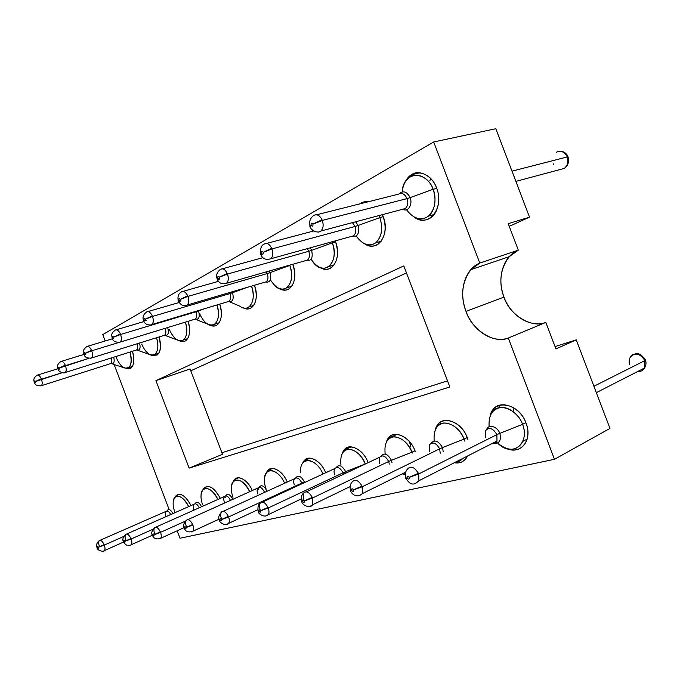 <?xml version="1.0" encoding="UTF-8"?>
<svg xmlns="http://www.w3.org/2000/svg" width="680" height="680" viewBox="0 0 680 680"><rect width="100%" height="100%" fill="white"/><g stroke="black" fill="none" stroke-linecap="round" stroke-linejoin="round"><path stroke-width="1.02" d="M466.004 311.346L503.965 297.1C498.534 282.081 500.31 268.6 509.277 256.649L518.321 250.155L479.783 263.067L470.798 269.671C461.966 281.902 460.368 295.791 466.004 311.346C458.337 292.102 464.448 269.297 479.783 263.067L433.687 141.976L102.782 334.594L105.196 340.969L102.782 334.594L433.687 141.976L479.783 263.067L518.321 250.155L508.232 223.669L529.508 217.149L508.232 223.669L518.321 250.155C502.954 256.351 496.553 278.536 503.965 297.1L466.004 311.346C471.665 329.69 494.292 344.42 508.308 338.028C492.754 343.689 473.067 330.811 466.004 311.346M180.005 538.237L554.463 459.289L508.308 338.028L554.463 459.289L180.005 538.237L177.174 530.774L180.005 538.237M114.121 364.497L168.776 508.631L114.121 364.497M189.125 468.129L155.941 380.638L403.809 265.914L449.846 386.979L189.125 468.129L222.487 454.325L190.102 368.968L155.941 380.638L189.125 468.129L449.846 386.979L403.809 265.914L155.941 380.638L190.102 368.968L222.487 454.325L189.125 468.129M174.964 497.412C179.325 491.648 184.671 494.368 191.012 505.58C185.708 495.933 180.812 492.533 176.324 495.388L174.964 497.412M202.878 489.923C207.706 483.582 213.52 486.396 220.32 498.363C214.625 488.027 209.295 484.483 204.323 487.738L202.878 489.923M233.223 481.822C236.155 473.773 247.393 478.712 252.263 490.535C248.225 480.462 238.213 474.64 234.745 479.46L233.223 481.822M266.33 473.042C269.51 464.066 282.14 469.26 287.232 482.035C283.024 471.146 271.762 464.89 267.937 470.466L266.33 473.042M302.583 463.496C306.025 453.373 320.374 458.856 325.677 472.77C321.308 460.929 308.499 454.129 304.257 460.683L302.583 463.496M342.448 453.101C346.137 441.55 362.661 447.346 368.135 462.663C363.664 449.667 348.899 442.187 344.182 450.015L342.448 453.101M386.495 441.771C390.32 428.621 409.207 434.291 415.046 450.976L415.284 451.613L415.046 450.976C410.21 436.756 393.405 429.08 388.246 438.387L386.495 441.771M405.254 474.546L402.177 473.892L405.254 474.546M435.404 429.42C439.212 414.341 460.963 419.517 467.321 437.775L467.933 439.552L467.321 437.775C461.933 422.101 442.654 414.528 437.113 425.731L435.404 429.42M467.568 455.991C464.738 461.423 460.317 463.675 454.317 462.731C459.79 463.785 464.091 461.771 467.219 456.688L467.568 455.991M490.034 416.007C493.51 398.446 518.993 402.721 525.997 422.96C532.848 439.603 521.118 454.886 507.144 448.706C515.763 451.775 522.172 449.318 526.371 441.329C528.556 435.37 528.428 429.241 525.997 422.96C519.902 405.458 497.386 398.216 491.581 412.021L490.034 416.007M132.498 351.279C135.303 364.055 133.119 369.733 125.962 368.33L130.756 368.271C134.172 365.287 134.759 359.626 132.498 351.279M159.094 336.957C162.061 350.608 159.596 356.668 151.691 355.147L157.089 355.062C160.837 351.755 161.508 345.721 159.094 336.957M188.054 321.317C192.406 333.498 187.246 344.955 179.639 340.791C182.095 341.861 184.135 341.819 185.768 340.663C189.89 336.982 190.655 330.531 188.054 321.317M219.716 304.155C224.544 317.195 218.509 329.791 210.094 325.091C212.899 326.332 215.237 326.273 217.124 324.929C221.672 320.79 222.538 313.871 219.716 304.155M254.456 285.243C259.904 299.268 252.756 313.242 243.389 307.836C246.627 309.306 249.348 309.247 251.549 307.649C256.598 302.957 257.567 295.486 254.456 285.243M292.765 264.282L292.791 264.35C298.988 279.505 290.411 295.094 279.93 288.787C283.721 290.572 286.918 290.504 289.519 288.575C295.137 283.228 296.233 275.153 292.791 264.35L292.765 264.282M312.001 231.429L312.894 230.435L312.001 231.429M335.18 240.907L335.495 241.689C342.236 258.102 331.789 275.026 320.203 267.631C324.692 269.858 328.508 269.781 331.644 267.401C337.781 261.494 339.065 252.926 335.495 241.689L335.18 240.907M359.55 203.957C362.091 202.079 364.93 201.365 368.084 201.816L359.55 203.957M382.398 214.659L383.129 216.418C390.541 234.362 377.613 252.832 364.76 243.95C370.166 246.84 374.799 246.772 378.649 243.754C385.348 237.175 386.844 228.064 383.129 216.418L382.398 214.659M405.637 181.322C412.054 167.62 430.712 171.232 436.602 188.054C444.856 207.91 428.51 228.208 414.273 217.226C420.894 221.119 426.64 221.076 431.511 217.107C438.456 212.287 440.759 197.481 436.602 188.054C432.897 176.077 418.786 168.912 411.536 174.743L405.637 181.322M190.791 370.787L406.478 272.952L190.791 370.787M509.252 226.338L529.508 217.149L495.831 128.724L433.687 141.976L495.831 128.724L529.508 217.149L509.252 226.338M555.925 348.925L576.24 339.855L555.042 346.604L576.24 339.855L555.925 348.925L545.836 322.422L508.308 338.028L545.836 322.422C531.794 328.805 509.396 314.823 503.965 297.1C510.773 315.894 530.273 328.125 545.836 322.422L555.925 348.925M447.525 380.859L221.893 452.744L447.525 380.859M609.968 428.409L554.463 459.289L609.968 428.409L576.24 339.855L609.968 428.409M416.908 172.831L414.936 173.927L416.908 172.831M365.194 201.731L363.851 202.478L365.194 201.731M269.654 469.149L270.122 469.506L269.654 469.149M505.317 405.442L504.662 404.727L505.317 405.442M410.848 447.04L409.394 441.481M513.655 411.901L513.885 407.847M429.828 180.795L430.627 178.449M174.803 511.972C172.482 505.435 172.593 500.522 175.117 497.258C179.239 494.623 183.744 497.743 188.632 506.634C183.753 495.712 174.131 492.456 173.238 501.5M202.682 504.942C200.311 498.279 200.456 493.187 203.116 489.668C207.697 486.659 212.611 489.923 217.855 499.46C212.636 487.56 201.714 484.356 201.05 494.785M233.002 497.301C230.579 490.518 230.758 485.231 233.554 481.448C238.68 477.981 244.06 481.389 249.713 491.691C244.128 478.601 231.549 475.567 231.302 487.688M266.101 488.962C263.627 482.086 263.849 476.595 266.764 472.515C270.291 467.338 280.712 473.187 284.58 483.25C278.596 468.664 263.891 466.021 264.367 480.25M303.127 462.783C307.046 456.688 318.92 463.088 322.915 474.054C316.489 457.521 298.953 455.719 300.704 472.532M343.102 452.175C347.454 444.873 361.165 451.945 365.236 463.981L365.236 463.981C361.207 454.827 355.7 449.922 348.712 449.276C342.644 450.109 340.043 455.252 340.926 464.712M387.234 440.598C391.986 431.97 407.481 439.076 411.952 452.208L414.97 450.763L411.952 452.208L412.258 453.067L411.952 452.208C407.567 442.399 401.48 437.291 393.703 436.875C386.92 438.107 384.081 443.819 385.186 454.027M405.314 473.892L402.237 473.866L405.314 473.892M436.212 427.966C441.32 417.579 459.094 424.6 464.075 439.076L467.219 437.529L464.075 439.076L464.763 441.116L464.075 439.076C459.45 428.8 452.846 423.453 444.244 423.028C436.721 424.277 433.373 430.253 434.197 440.946M462.697 458.473C460.555 460.921 458.039 462.196 455.158 462.306C458.039 462.196 460.555 460.921 462.697 458.473M490.833 414.248C496.171 401.447 516.953 408.17 522.588 424.328L525.887 422.662L522.588 424.328C524.841 430.151 524.952 435.82 522.912 441.337C517.063 451.273 508.623 451.843 497.607 443.062C512.125 458.218 530.289 443.521 522.588 424.328C519.461 414.962 508.512 406.291 500.718 407.524C492.269 408.995 488.41 415.421 489.124 426.819M496.706 442.144L496.094 441.473L496.706 442.144M111.775 363.707L124.431 367.948C130.636 368.934 132.498 363.638 130.024 352.061C132.107 359.762 131.571 364.981 128.427 367.727C124.075 369.35 120.02 365.976 116.263 357.603M137.428 350.217L149.923 354.637C156.043 358.105 160.114 348.211 156.519 337.756C158.755 345.856 158.143 351.424 154.691 354.475C149.974 356.303 145.631 352.852 141.669 344.105M165.385 335.529L177.522 340.076C184.501 344.394 189.38 333.464 185.376 322.133C187.791 330.667 187.102 336.634 183.294 340.034C178.16 342.116 173.494 338.58 169.303 329.426M195.993 319.473L207.459 324.046C215.475 329.587 221.468 317.373 216.92 304.997C219.564 313.999 218.781 320.416 214.566 324.258C208.947 326.629 203.915 323.017 199.469 313.403M229.687 301.861L239.955 306.204C249.228 313.616 256.827 299.795 251.532 286.101C254.464 295.613 253.589 302.549 248.905 306.926L253.725 305.43M275.137 285.966C285.778 296.37 295.995 280.959 289.799 265.429L270.028 272.646L269.263 271.005L270.028 272.646L289.799 265.429C292.978 275.417 291.975 282.872 286.79 287.793C281.214 290.938 275.74 288.252 270.368 279.726M312.579 261.469C323.944 277.933 339.94 261.791 332.358 242.82L311.618 250.376L310.267 247.817L311.618 250.376L332.358 242.82L331.95 241.8L332.358 242.82L335.58 241.927L332.358 242.82C335.665 253.206 334.483 261.128 328.805 266.569C322.889 270.164 316.999 267.725 311.134 259.258M378.973 215.569L379.839 217.6L383.231 216.691L379.839 217.6C383.274 228.378 381.897 236.801 375.7 242.853C369.197 247.052 362.712 244.792 356.243 236.062C362.686 244.69 369.155 246.968 375.649 242.887C381.82 236.827 383.223 228.395 379.839 217.6L378.973 215.569M402.169 191.87C403.045 184.714 405.654 179.767 409.98 177.021C416.653 171.589 429.717 178.202 433.143 189.286L436.721 188.377L433.143 189.286C436.704 200.396 435.132 209.355 428.417 216.146C421.005 221.238 413.686 219.079 406.462 209.669C413.431 218.756 420.597 221.034 427.933 216.512C434.596 212.254 437.053 198.39 433.143 189.286C426.199 169.983 403.096 171.062 402.169 191.87M167.025 510.994C168.41 508.444 170.408 509.286 173.009 513.536C170.408 509.286 168.41 508.444 167.025 510.994M195.075 503.769C196.715 501.092 198.908 502.069 201.645 506.693C198.908 502.069 196.715 501.092 195.075 503.769M225.615 495.915C227.579 493.085 229.993 494.215 232.866 499.29C229.993 494.215 227.579 493.085 225.615 495.915M259.012 487.339C261.366 484.33 264.036 485.639 267.036 491.24L267.045 491.266C264.036 485.639 261.366 484.33 259.012 487.339M295.673 477.929C298.299 474.733 301.214 476.077 304.394 481.95L304.606 482.545L304.394 481.95C301.214 476.077 298.299 474.733 295.673 477.929M336.099 467.577C339.048 464.142 342.227 465.511 345.644 471.69L365.236 463.981L345.644 471.69L346.069 473.067L345.644 471.69C342.227 465.511 339.048 464.142 336.099 467.577M380.894 456.127C384.225 452.387 387.727 453.781 391.408 460.309L411.952 452.208L391.408 460.309L392.054 462.8L391.408 460.309C387.727 453.781 384.225 452.387 380.894 456.127M430.814 443.402C434.579 439.263 438.464 440.665 442.476 447.61L464.075 439.076L442.476 447.61L443.224 451.758L442.476 447.61C438.464 440.665 434.579 439.263 430.814 443.402M486.778 429.182C488.954 423.767 497.505 426.675 499.834 433.347L522.588 424.328L499.834 433.347C501.389 440.07 499.537 443.471 494.275 443.538C499.537 443.471 501.389 440.07 499.834 433.347C497.505 426.675 488.954 423.767 486.778 429.182M34.535 382.611L34.739 382.067C35.47 383.087 35.725 382.908 35.505 381.531C35.725 382.908 35.47 383.087 34.739 382.067L34.535 382.611C35.08 385.084 37.349 386.113 41.336 385.713L40.783 385.909L41.336 385.713C42.449 384.616 42.483 382.449 41.438 379.21L35.505 381.531L62.008 372.742L41.438 379.21L41.267 378.786L35.479 381.454C34.739 380.443 34.484 380.622 34.706 381.99L34.425 382.33L34.706 381.99C34.484 380.613 34.739 380.434 35.479 381.454L41.267 378.786C39.899 375.887 38.53 374.688 37.162 375.19C38.48 374.646 39.848 375.844 41.267 378.786L41.438 379.21C42.483 382.373 42.449 384.54 41.336 385.713L110.823 363.545C111.945 362.593 112.141 360.723 111.409 357.926C112.141 360.723 111.945 362.593 110.823 363.545L111.444 363.596C113.968 364.072 114.733 361.938 113.747 357.195C114.733 361.887 113.985 364.021 111.503 363.622M58.148 369.274L58.378 368.662C59.16 369.716 59.441 369.521 59.228 368.084C59.441 369.521 59.16 369.716 58.378 368.662L58.148 369.274C57.783 370.812 62.977 374.076 65.246 372.487L64.6 372.708L65.246 372.487C66.453 371.297 66.521 369.019 65.441 365.644L59.228 368.084L88.697 358.42L65.441 365.644L65.254 365.194L59.194 367.999C58.412 366.945 58.131 367.14 58.344 368.577L58.029 368.976L58.344 368.577C58.131 367.132 58.412 366.945 59.194 367.999L65.254 365.194C63.809 362.168 62.347 360.935 60.86 361.505C62.297 360.893 63.759 362.125 65.254 365.194L65.441 365.644C66.521 368.934 66.462 371.221 65.246 372.487L136.569 349.996C137.836 348.874 138.031 346.8 137.165 343.782C138.031 346.8 137.836 348.874 136.569 349.996L136.918 350.03C139.859 350.633 140.743 348.296 139.578 343.026C140.743 348.228 139.885 350.574 136.994 350.064M167.705 327.548C169.099 333.361 168.105 335.937 164.713 335.274C168.105 335.937 169.099 333.361 167.705 327.548M198.441 310.548L204.603 308.695L198.585 310.904C200.065 317.161 198.908 319.906 195.109 319.158C198.908 319.906 200.065 317.161 198.585 310.904L198.441 310.548M232.152 291.797L232.543 292.723L246.917 287.462L232.543 292.723C234.065 299.353 232.738 302.277 228.556 301.495C232.738 302.277 234.065 299.353 232.543 292.723L232.152 291.797M270.028 272.646C271.583 279.709 270.053 282.829 265.429 282.013C270.053 282.829 271.583 279.709 270.028 272.646L267.291 273.555L270.028 272.646M311.618 250.376C313.208 257.933 311.423 261.281 306.272 260.414C311.423 261.281 313.208 257.933 311.618 250.376L308.779 251.311L311.618 250.376M355.666 221.765L358.028 225.522L379.839 217.6L358.028 225.522C359.644 233.427 357.663 237.074 352.078 236.453C357.663 237.074 359.644 233.427 358.028 225.522L355.666 221.765M351.773 236.317L353.541 235.824C355.844 233.639 356.363 230.528 355.079 226.482L358.028 225.522L355.079 226.482C356.363 230.528 355.844 233.639 353.541 235.824L270.759 258.765C272.944 256.615 273.343 253.325 271.966 248.897L355.079 226.482L352.418 222.632L355.079 226.482L271.966 248.897C273.351 253.215 272.952 256.504 270.759 258.765C265.957 260.185 262.726 258.91 261.06 254.932L261.639 253.394L261.06 254.932L260.839 254.397M399.313 193.706C403.274 190.315 406.887 191.615 410.142 197.617L433.143 189.286L410.142 197.617C412.853 204.187 408.357 212.1 403.113 209.44C408.357 212.1 412.853 204.187 410.142 197.617C406.887 191.615 403.274 190.315 399.313 193.706M165.92 516.673C165.104 514.31 165.138 512.55 166.013 511.385C167.399 510.416 168.98 511.462 170.773 514.531C168.98 511.462 167.399 510.416 166.013 511.385L100.07 540.285M193.936 509.804C193.077 507.373 193.112 505.521 194.046 504.237C195.653 503.132 197.412 504.288 199.333 507.731C197.412 504.288 195.653 503.132 194.046 504.237L126.667 534.021M224.425 502.239C223.542 499.774 223.584 497.845 224.57 496.468C226.457 495.185 228.429 496.485 230.486 500.369C228.429 496.485 226.457 495.185 224.57 496.468L155.788 527.162M257.754 493.969C256.853 491.47 256.912 489.473 257.933 487.985C260.151 486.489 262.352 487.925 264.546 492.286L264.546 492.286C262.352 487.925 260.151 486.489 257.933 487.985L187.807 519.622M294.346 484.891C293.428 482.375 293.497 480.301 294.55 478.694C296.999 476.918 299.429 478.371 301.826 483.038L304.394 481.95L301.826 483.038L302.065 483.726L301.826 483.038C299.429 478.371 296.999 476.918 294.55 478.694L223.184 511.309M334.713 474.878C333.786 472.353 333.854 470.228 334.917 468.486C337.646 466.344 340.332 467.798 342.983 472.829L345.644 471.69L342.983 472.829L343.425 474.317L342.983 472.829C340.332 467.798 337.646 466.344 334.917 468.486L262.497 502.078M379.457 463.777L379.644 457.232C382.678 454.606 385.679 456.034 388.654 461.49L391.408 460.309L388.654 461.49L389.283 464.134L388.654 461.49C385.679 456.034 382.678 454.606 379.644 457.232L306.425 491.776M429.344 451.401L429.454 444.788C432.846 441.507 436.237 442.858 439.629 448.842L442.476 447.61L439.629 448.842L440.24 453.228L439.629 448.842C436.237 442.858 432.846 441.507 429.454 444.788M485.299 437.512L485.273 430.984C489.056 426.785 492.932 428 496.885 434.639L499.834 433.347L496.885 434.639L496.978 441.022C495.805 443.215 494.079 444.1 491.793 443.666C494.079 444.1 495.805 443.215 496.978 441.022L496.885 434.639C492.932 428 489.056 426.785 485.273 430.984M165.206 328.312C166.26 331.576 166.056 333.888 164.611 335.24L163.71 335.521L164.611 335.24C166.056 333.888 166.26 331.576 165.206 328.312M195.849 311.329L196.027 311.763L198.585 310.904L196.027 311.763C197.123 315.172 196.877 317.62 195.296 319.099L194.225 319.43L195.296 319.099C196.877 317.62 197.123 315.172 196.027 311.763L195.849 311.329M229.457 292.596L229.9 293.607L232.543 292.723L229.9 293.607C231.038 297.16 230.732 299.744 228.999 301.368L227.715 301.75L228.999 301.368C230.732 299.744 231.038 297.16 229.9 293.607L229.457 292.596M266.441 271.822L267.291 273.555C268.473 277.27 268.107 280.015 266.203 281.792L264.63 282.251L266.203 281.792C268.107 280.015 268.473 277.27 267.291 273.555L266.441 271.822M307.275 248.642L308.779 251.311C310.012 255.187 309.578 258.102 307.479 260.066L305.532 260.627L307.479 260.066C309.578 258.102 310.012 255.187 308.779 251.311L307.275 248.642M398.514 194.148C401.931 192.474 404.787 193.962 407.082 198.594L410.142 197.617L407.082 198.594C408.416 202.802 407.822 206.125 405.288 208.573L402.075 209.423L405.288 208.573C407.822 206.125 408.416 202.802 407.082 198.594C404.787 193.962 401.931 192.474 398.514 194.148L316.616 214.769M511.998 171.156L567.205 156.953L567.001 156.442C564.204 151.623 560.685 150.212 556.444 152.209C560.77 150.246 564.289 151.657 567.001 156.442L567.205 156.953L511.998 171.156M567.426 157.573L568.004 156.799L567.205 156.953C568.641 161.763 567.673 165.58 564.298 168.402L560.039 169.549L564.298 168.402C567.698 165.487 568.667 161.67 567.205 156.953L568.115 157.114M104.286 545.071L123.777 536.443L104.286 545.071C105.171 547.553 105.222 549.398 104.431 550.596L103.657 550.97L104.431 550.596C105.222 549.448 105.171 547.612 104.286 545.071L104.108 544.637L104.286 545.071L98.311 547.281L104.286 545.071M99.543 546.618L99.373 546.185C98.481 543.694 98.43 541.85 99.237 540.651C100.674 539.725 102.297 541.05 104.108 544.637C102.331 541.085 100.7 539.759 99.237 540.651C96.569 543.226 95.812 545.487 96.977 547.434L97.41 547.485C97.223 546.185 97.512 546.091 98.277 547.204L104.108 544.637L98.277 547.204C97.512 546.091 97.223 546.193 97.41 547.485L96.977 547.434M131.147 539.002L153.025 529.218L131.147 539.002C132.056 541.535 132.09 543.447 131.266 544.731L130.356 545.19L131.266 544.731C132.09 543.498 132.056 541.586 131.147 539.002L130.959 538.543L131.147 539.002L124.882 541.314L131.147 539.002M125.953 540.668L125.774 540.209C124.865 537.667 124.831 535.746 125.672 534.463C127.245 533.384 129.013 534.752 130.959 538.543C129.038 534.777 127.279 533.417 125.672 534.463C122.953 537.26 122.196 539.597 123.403 541.467L123.896 541.535C123.709 540.175 124.023 540.073 124.848 541.229L130.959 538.543L124.848 541.229C124.023 540.073 123.709 540.175 123.896 541.535L123.403 541.467M160.548 532.346L185.368 521.135L160.548 532.346C161.475 534.931 161.508 536.911 160.633 538.313L159.562 538.866L160.633 538.313C161.508 536.971 161.475 534.981 160.548 532.346L160.352 531.87L160.548 532.346L153.96 534.777L160.548 532.346M154.853 534.149L154.657 533.681C153.722 531.08 153.697 529.091 154.589 527.697C156.323 526.447 158.244 527.841 160.352 531.87C158.27 527.867 156.349 526.481 154.589 527.697C151.81 530.851 151.054 533.256 152.32 534.931L152.889 535.015C152.703 533.587 153.051 533.477 153.927 534.684L160.352 531.87L153.927 534.684C153.051 533.486 152.703 533.596 152.889 535.015L152.32 534.931M186.592 527L186.388 526.507C185.436 523.863 185.419 521.789 186.354 520.285C188.258 518.806 190.366 520.226 192.669 524.535L192.873 525.037C193.826 527.654 193.843 529.712 192.933 531.225L191.658 531.913L192.933 531.225C193.843 529.771 193.826 527.706 192.873 525.037L192.669 524.535C190.4 520.26 188.292 518.84 186.354 520.285C183.872 522.699 183.115 525.189 184.093 527.748L184.748 527.858C184.577 526.354 184.96 526.235 185.904 527.501L192.669 524.535L185.904 527.501C184.96 526.235 184.577 526.354 184.748 527.858L184.093 527.748M228.582 516.962L301.826 483.038L228.582 516.962C229.551 519.596 229.559 521.738 228.633 523.379L227.086 524.237L228.633 523.379C229.568 521.789 229.551 519.648 228.582 516.962L228.37 516.435L228.582 516.962L221.255 519.656L228.582 516.962M221.621 519.104L221.408 518.585C220.43 515.916 220.43 513.765 221.391 512.125C223.507 510.374 225.837 511.802 228.37 516.435C225.871 511.836 223.542 510.408 221.391 512.125C218.832 515.185 218.093 517.744 219.173 519.809L219.938 519.945C219.784 518.364 220.209 518.236 221.221 519.554L228.37 516.435L221.221 519.554C220.201 518.236 219.776 518.364 219.938 519.945L219.173 519.809M268.234 507.994L342.983 472.829L268.234 507.994C269.212 510.629 269.229 512.839 268.286 514.615L266.407 515.721L268.286 514.615C269.229 512.89 269.212 510.68 268.234 507.994L268.014 507.433L268.234 507.994L260.474 510.841L268.234 507.994M260.474 510.348L260.253 509.796C259.267 507.118 259.258 504.9 260.236 503.123C262.607 500.998 265.192 502.435 268.014 507.433C265.225 502.469 262.633 501.024 260.236 503.123C258.289 504.339 257.575 506.957 258.111 510.994L259.003 511.164C258.859 509.49 259.335 509.346 260.431 510.739L268.014 507.433L260.431 510.739C259.335 509.354 258.859 509.498 259.003 511.164L258.111 510.994M312.528 497.973L388.654 461.49L312.528 497.973L312.604 504.764L310.293 506.217L312.604 504.764L312.29 497.386L312.528 497.973L304.266 500.998L312.528 497.973M303.586 499.995L303.552 493.136C306.204 490.518 309.111 491.938 312.29 497.386C309.137 491.971 306.229 490.552 303.552 493.136C301.673 494.504 301.01 497.173 301.563 501.143L302.625 501.364C302.498 499.587 303.034 499.426 304.224 500.888L312.29 497.386L304.224 500.888C303.025 499.426 302.498 499.587 302.625 501.364L301.563 501.143M362.312 486.71L439.629 448.842L362.312 486.71L362.457 493.578L359.601 495.541L362.457 493.578L362.058 486.089L362.312 486.71L353.49 489.931L362.312 486.71M352.138 482.026C355.113 478.737 358.42 480.088 362.058 486.089C358.445 480.123 355.138 478.771 352.138 482.026C350.285 483.947 349.699 486.625 350.361 490.067L351.645 490.348C351.543 488.452 352.138 488.274 353.447 489.821L362.058 486.089L353.447 489.821C352.138 488.283 351.534 488.452 351.645 490.348L350.361 490.067M418.684 473.96L496.885 434.639L418.684 473.96L418.965 480.726L415.378 483.454L418.965 480.726L418.412 473.297L418.684 473.96L409.224 477.411L418.684 473.96M407.023 469.633C410.363 465.392 414.154 466.608 418.412 473.297C414.179 466.642 410.38 465.426 407.023 469.633C405.407 471.69 404.931 474.317 405.577 477.521C404.838 478.142 405.348 478.261 407.125 477.879C407.056 475.847 407.736 475.651 409.173 477.292L418.412 473.297L409.173 477.292C407.736 475.651 407.056 475.856 407.125 477.879C405.348 478.261 404.838 478.142 405.577 477.521M91.715 350.795L118.719 342.524L91.715 350.795C92.837 354.229 92.735 356.635 91.409 358.012L90.661 358.275L91.409 358.012C92.735 356.719 92.837 354.314 91.715 350.795L91.519 350.319L91.715 350.795L85.187 353.353L91.715 350.795M86.785 346.536C88.358 345.839 89.939 347.106 91.519 350.319C89.99 347.149 88.409 345.882 86.785 346.536C83.351 349.248 82.356 351.798 83.802 354.186M120.598 334.466L196.027 311.763L120.598 334.466C121.771 338.053 121.626 340.603 120.165 342.1L119.289 342.414L120.165 342.1C121.618 340.688 121.763 338.147 120.598 334.466L120.394 333.965L120.598 334.466L113.721 337.161L120.598 334.466M115.269 330.08C117.002 329.298 118.711 330.591 120.394 333.965C118.77 330.642 117.062 329.341 115.269 330.08C110.508 333.957 111.792 334.917 112.174 338.096M152.507 316.429L229.9 293.607L152.507 316.429C153.722 320.186 153.527 322.889 151.912 324.53L150.892 324.904L151.912 324.53C153.519 322.983 153.714 320.28 152.507 316.429L152.294 315.911L152.507 316.429L145.239 319.286L152.507 316.429M146.719 311.925C148.631 311.024 150.484 312.35 152.294 315.911C150.552 312.4 148.691 311.075 146.719 311.925C143.378 314.449 142.307 317.254 143.506 320.331M187.927 296.403L267.291 273.555L187.927 296.403C189.202 300.339 188.946 303.212 187.161 305.031L185.946 305.473L187.161 305.031C188.938 303.314 189.193 300.441 187.927 296.403L187.706 295.851L187.927 296.403L180.243 299.429L187.927 296.403M181.611 291.771C183.736 290.743 185.768 292.102 187.706 295.851C185.835 292.145 183.804 290.785 181.611 291.771C178.492 293.615 177.378 296.556 178.279 300.611M227.494 274.04L308.779 251.311L227.494 274.04C228.82 278.162 228.497 281.231 226.525 283.245L225.054 283.789L226.525 283.245C228.488 281.341 228.811 278.273 227.494 274.04L227.256 273.453L227.494 274.04L219.317 277.262L227.494 274.04M220.55 269.288C222.921 268.09 225.156 269.475 227.256 273.453C225.233 269.526 222.998 268.132 220.55 269.288C216.996 272.136 215.84 275.238 217.081 278.604M264.265 244.043C266.942 242.632 269.425 244.043 271.711 248.276L271.966 248.897L271.711 248.276C269.51 244.086 267.027 242.675 264.265 244.043C261.298 245.259 260.1 248.54 260.67 253.886M322.32 220.43L407.082 198.594L322.32 220.43C323.774 224.944 323.28 228.472 320.858 231.022L318.639 231.905L320.858 231.022C323.264 228.59 323.756 225.063 322.32 220.43L322.048 219.776L322.32 220.43L312.962 224.145L322.32 220.43M313.701 215.509C316.744 213.809 319.532 215.228 322.048 219.776C319.617 215.28 316.837 213.86 313.701 215.509C310.182 218.084 308.941 221.561 309.986 225.93M593.92 386.265L644.827 360.647L644.615 360.137C639.795 353.2 634.992 352.249 630.198 357.289C632.765 351.773 642.064 353.727 644.615 360.137L644.827 360.647L593.92 386.265M644.818 360.034L645.524 360.247L644.827 360.647L644.597 367.982C643.016 370.617 640.738 371.773 637.781 371.467C640.696 371.79 642.965 370.634 644.597 367.982L644.827 360.647L645.431 359.958M567.885 156.808L567.8 156.306L567.001 156.442L567.8 156.306L567.885 156.808M553.443 164.356L553.24 163.855M97.444 547.562L97.444 547.562C98.209 548.675 98.498 548.582 98.311 547.281C98.498 548.582 98.209 548.675 97.444 547.562L97.41 547.485M123.93 541.611L123.513 541.773L123.93 541.611C124.746 542.767 125.069 542.665 124.882 541.314C125.06 542.674 124.746 542.776 123.93 541.611L123.896 541.535M152.923 535.101L152.439 535.27L152.923 535.101C153.799 536.308 154.147 536.197 153.96 534.777C154.139 536.206 153.791 536.316 152.923 535.101L152.889 535.015M185.938 527.587L192.873 525.037L185.938 527.587C186.107 529.091 185.725 529.21 184.79 527.952L184.229 528.122L184.79 527.952C185.725 529.21 186.107 529.091 185.938 527.587L185.904 527.501M219.98 520.047L219.317 520.217L219.98 520.047C220.992 521.365 221.417 521.237 221.255 519.656C221.417 521.237 220.992 521.365 219.98 520.047L219.938 519.945M259.046 511.267L258.264 511.445L259.046 511.267C260.142 512.66 260.618 512.516 260.474 510.841C260.618 512.516 260.142 512.66 259.046 511.267L259.003 511.164M302.668 501.475L301.725 501.653L302.668 501.475C303.858 502.937 304.394 502.775 304.266 500.998C304.385 502.784 303.858 502.937 302.668 501.475L302.625 501.364M351.688 490.467L350.548 490.629L351.688 490.467C352.997 492.006 353.591 491.835 353.49 489.931C353.591 491.835 352.988 492.014 351.688 490.467L351.645 490.348M407.175 478.006L405.764 478.15L407.175 478.006C408.612 479.638 409.292 479.442 409.224 477.411C409.292 479.442 408.603 479.638 407.175 478.006L407.125 477.879M85.153 353.269L91.519 350.319L85.153 353.269C84.32 352.172 84.005 352.385 84.227 353.898C84.005 352.376 84.32 352.172 85.153 353.269L85.187 353.353C85.4 354.875 85.085 355.087 84.26 353.982L83.997 354.688L84.26 353.982C85.093 355.079 85.4 354.866 85.187 353.353M83.861 354.356L84.227 353.898L83.87 354.39M113.688 337.076L120.394 333.965L113.688 337.076C112.795 335.937 112.455 336.166 112.668 337.764C112.455 336.166 112.795 335.928 113.688 337.076L113.721 337.161C113.934 338.767 113.594 338.997 112.701 337.858L112.395 338.666L112.701 337.858C113.594 338.997 113.934 338.767 113.721 337.161M112.251 338.308L112.668 337.764L112.251 338.308M145.206 319.192L152.294 315.911L145.206 319.192C144.245 318.002 143.862 318.257 144.066 319.949C143.871 318.257 144.245 318.002 145.206 319.192L145.239 319.286C145.444 320.986 145.069 321.232 144.109 320.042L143.76 320.986L144.109 320.042C145.069 321.232 145.444 320.977 145.239 319.286M143.573 320.586L144.066 319.949L143.573 320.586M146.302 320.569L143.76 320.986C144.679 325.252 151.198 325.431 151.912 324.53L228.505 301.512M180.2 299.327L187.706 295.851L180.2 299.327C179.163 298.095 178.738 298.375 178.933 300.169C178.738 298.367 179.163 298.087 180.2 299.327L180.243 299.429C180.429 301.231 180.005 301.512 178.976 300.271L178.568 301.368L178.976 300.271C180.013 301.512 180.429 301.231 180.243 299.429M178.321 300.934L178.933 300.169L178.321 300.934M181.016 300.976L178.568 301.368C180.846 305.311 183.71 306.536 187.161 305.031L265.378 282.03M219.275 277.159L227.256 273.453L219.275 277.159C218.144 275.868 217.676 276.173 217.855 278.094C217.676 276.173 218.152 275.859 219.275 277.159L219.317 277.262C219.496 279.183 219.019 279.497 217.898 278.197L217.413 279.488L217.898 278.197C219.028 279.497 219.496 279.183 219.317 277.262M217.09 279.004L217.855 278.094L217.09 279.004M219.742 279.131L217.413 279.488C219.113 283.297 222.156 284.546 226.525 283.245L306.238 260.423M263.194 252.237L271.711 248.276L263.194 252.237C261.962 250.886 261.426 251.234 261.587 253.283C261.426 251.226 261.962 250.877 263.194 252.237L271.966 248.897L263.236 252.348C263.398 254.405 262.863 254.753 261.639 253.394C262.871 254.753 263.398 254.405 263.236 252.348M260.635 254.388L261.587 253.283L260.635 254.388M312.911 224.018L322.048 219.776L312.911 224.018C311.559 222.606 310.947 222.998 311.091 225.207C310.955 222.989 311.559 222.598 312.911 224.018L312.962 224.145C313.098 226.355 312.486 226.754 311.142 225.326C309.663 226.449 309.425 227.06 310.428 227.154C309.425 227.06 309.663 226.449 311.142 225.326C312.494 226.746 313.098 226.355 312.962 224.145M309.885 226.55L311.091 225.207L309.885 226.55M644.453 359.788L645.277 359.567M629.825 364.863C628.83 362.245 628.957 359.72 630.198 357.289M270.555 469.31L270.657 468.741L270.555 469.31M271.15 469.047L270.674 468.733L271.15 469.047M307.394 459.289L306.774 458.804L307.394 459.281M306.332 459.756L305.753 459.365L306.332 459.756M346.094 449.148L345.508 448.681L346.103 449.148M446.853 420.368L447.457 420.886M447.465 420.886L446.87 420.368M498.414 405.722L500.514 407.541L498.423 405.714M509.277 256.649L470.798 269.671M419.738 172.788L411.536 174.743M366.962 201.696L360.485 203.32M397.01 434.367L388.246 438.387M351.118 446.879L344.182 450.015M309.833 458.192L304.257 460.683M272.484 468.46L267.937 470.466M238.519 477.819L234.745 479.46M207.468 486.379L204.323 487.738M178.984 494.241L176.324 495.388M522.912 441.337L527.153 439.127M128.427 367.727L132.456 366.409M154.691 354.475L158.907 353.115M183.294 340.034L187.706 338.631M214.566 324.258L219.181 322.804M286.79 287.793L291.822 286.272M328.805 266.569L334.041 265.013M375.7 242.853L381.123 241.29M428.417 216.146L433.984 214.6M265.872 281.885L267.113 282.438M166.625 511.394L166.013 511.385M225.318 497.573L224.57 496.468M258.647 489.677L257.933 487.985M405.866 478.423C410.55 485.18 413.525 485.767 418.965 480.726L496.978 441.022C496.289 443.428 494.896 444.133 492.813 443.147M83.997 354.688C84.838 357.332 87.312 358.436 91.409 358.012L164.628 335.231M112.395 338.666C113.177 341.368 115.761 342.516 120.165 342.1L195.075 319.166M310.19 226.567L310.428 227.154C310.904 230.69 318.563 233.69 320.858 231.022L402.73 209.253M515.89 181.381L564.298 168.402C568.149 165.478 569.381 161.611 568.004 156.799M123.624 542.019L104.431 550.596C104.176 552.254 96.934 550.596 97.087 547.715L97.019 547.536M152.413 535.194L131.266 544.731C128.061 546.38 125.485 545.402 123.522 541.781L123.445 541.594M184.059 527.629L160.633 538.313C156.468 539.656 153.739 538.654 152.447 535.296L152.371 535.092M219.002 519.197L192.933 531.225C188.462 532.729 185.564 531.709 184.237 528.156M257.822 509.711L228.633 523.379C226.627 526.422 219.674 523.294 219.343 520.285M301.206 498.958L268.286 514.615C265.336 518.185 258.238 514.267 258.298 511.538M350.081 486.6L312.604 504.764C310.471 508.785 302.243 505.359 301.775 501.781M405.705 472.141L362.457 493.578C356.159 499.29 350.982 492.864 350.616 490.824M57.944 368.721L37.757 375.003M83.844 354.45L61.557 361.293M112.446 338.776L87.601 346.29M144.032 321.547L116.246 329.791M179.163 302.498L147.892 311.584M218.518 281.325L183.047 291.363M262.947 257.644L222.326 268.804M313.675 230.987L266.517 243.449M596.351 392.649L644.597 367.982C646.077 365.466 646.383 362.89 645.524 360.247M567.8 156.306C566.125 152.737 563.193 151.07 559.002 151.292M37.162 375.19C34.017 377.417 33.082 379.754 34.383 382.211M60.86 361.505C57.579 363.911 56.618 366.35 57.978 368.832M178.389 300.934L178.568 301.368M217.218 279.012L217.413 279.488M645.346 359.737C641.418 354.356 637.832 352.495 634.576 354.135"/></g></svg>
